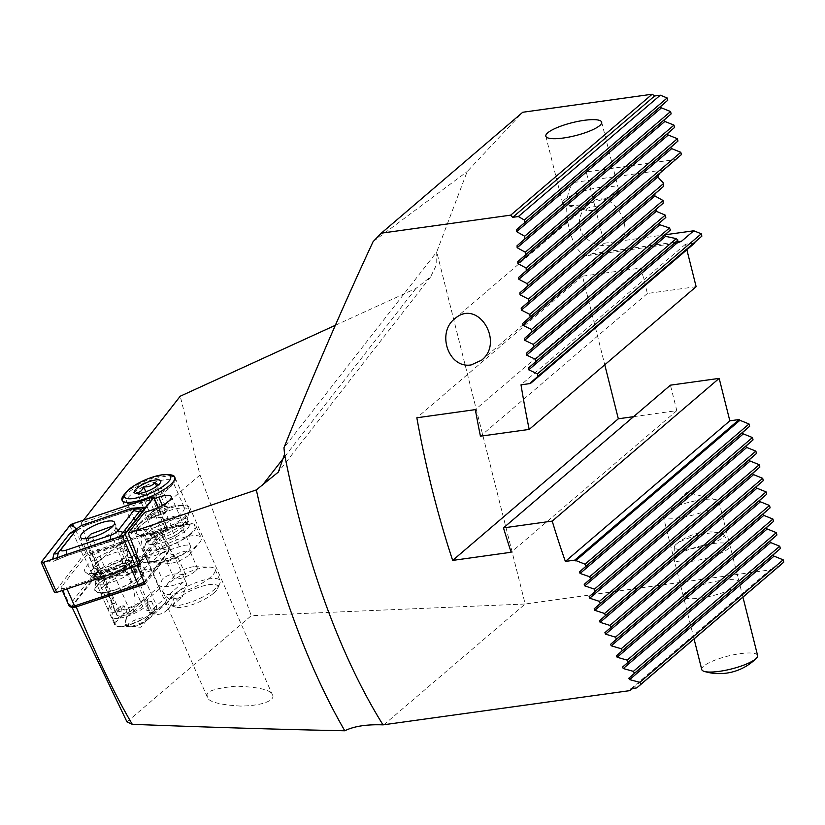 <?xml version="1.0" encoding="UTF-8"?>
<svg xmlns="http://www.w3.org/2000/svg" width="825" height="825" viewBox="0 0 825 825"><rect width="100%" height="100%" fill="white"/><g stroke="black" fill="none" stroke-linecap="round" stroke-linejoin="round"><path stroke-width="0.62" stroke-dasharray="4.12 3.09" d="M144.994 584.11L162.308 561.918L174.157 557.947A15.118 4.311 -23.8 0 0 190.596 546.212A15.118 4.311 -23.8 0 0 179.376 546.686L162.855 552.224L150.284 535.136L150.274 534.002L144.107 530.578L125.802 529.97L121.368 543.696L118.748 545.707L126.885 564.29L95.844 574.695L89.327 555.576L90.523 554.039L81.252 523.081L154.378 498.568M121.368 543.696L90.523 554.039M89.327 555.576L118.748 545.707M150.284 535.136L171.188 528.124A15.118 4.311 156.2 0 1 182.407 527.649A15.118 4.311 156.2 0 1 165.969 539.385A16.923 4.816 -23.8 0 0 184.367 526.257A16.923 4.816 -23.8 0 0 171.806 526.783L150.274 534.002M240.642 706.097C219.398 704.736 208.302 701.776 207.364 697.197L207.116 695.382C205.93 691.309 215.572 688.236 236.053 686.163C259.091 687.07 271.239 690.02 272.498 695.011C275.014 698.167 268.414 705.54 240.642 706.097M126.885 564.29L117.109 572.725L115.675 578.335L129.876 610.531A23.038 6.559 -23.8 0 0 114.51 624.401A23.038 6.559 -23.8 0 0 118.573 626.154A23.038 6.559 -23.8 0 0 138.239 621.112A23.038 6.559 -23.8 0 0 155.213 609.995A23.038 6.559 -23.8 0 0 156.802 606.292L153.656 611.748L154.213 612.542L186.914 584.286L182.325 596.857L169.63 599.775L159.988 588.534L147.304 559.783L119.439 547.408M186.914 584.286L174.23 555.545L165.361 543.355L152.687 534.383L150.15 533.424A30.236 8.611 -23.8 0 0 162.68 529.361A30.236 8.611 -23.8 0 0 189.987 507.963A30.236 8.611 -23.8 0 0 184.645 505.663A30.236 8.611 -23.8 0 0 158.843 512.284A30.236 8.611 -23.8 0 0 136.558 526.876A30.236 8.611 -23.8 0 0 134.65 532.373A30.236 8.611 -23.8 0 0 142.364 534.652C140.384 541.19 142.034 549.574 147.304 559.783M144.519 529.578A25.193 7.178 -23.8 0 0 182.995 511.448A25.193 7.178 -23.8 0 0 184.202 507.344A25.193 7.178 -23.8 0 0 179.747 505.426A25.193 7.178 -23.8 0 0 158.245 510.943A25.193 7.178 -23.8 0 0 139.672 523.102A25.193 7.178 -23.8 0 0 138.095 527.68A25.193 7.178 -23.8 0 0 144.519 529.578M150.15 533.424L142.364 534.652M148.16 618.523C152.996 613.037 117.398 624.154 131.35 626.783C137.827 625.907 143.385 623.215 148.026 618.688L148.16 618.523M154.213 612.542A17.995 8.219 144.8 0 1 148.469 619.049A17.995 8.219 144.8 0 1 126.05 625.041A17.995 8.219 144.8 0 1 127.287 616.78L147.469 599.342L146.819 610.644L156.389 609.572L167.712 602.425L174.395 595.103A17.995 12.55 113.9 0 1 166.351 610.655A17.995 12.55 113.9 0 1 153.625 613.676A17.995 12.55 113.9 0 1 147.469 599.342L159.988 588.534M72.105 607.406L71.682 606.365L95.844 574.695M71.682 606.365L76.209 606.88L80.943 605.313M162.855 552.224L144.045 568.487L142.601 574.087L156.802 606.292M117.109 572.725A26.637 7.59 -23.8 0 0 97.628 592.082A26.637 7.59 -23.8 0 0 123.049 586.688A26.637 7.59 -23.8 0 0 144.169 571.55A26.637 7.59 -23.8 0 0 144.045 568.487M129.876 610.531L126.72 615.986L125.503 624.267L130.752 626.752L141.941 622.679L153.656 611.748M115.675 578.335A23.038 6.559 -23.8 0 0 100.31 592.206A23.038 6.559 -23.8 0 0 102.042 593.567A23.038 6.559 -23.8 0 0 124.028 588.916A23.038 6.559 -23.8 0 0 142.292 575.819A23.038 6.559 -23.8 0 0 142.601 574.087M140.374 564.114L157.431 542.242L154.12 543.355L137.311 565.135M126.988 721.927L251.264 615.687L525.174 604.003L436.745 251.934L467.187 171.548L522.741 112.262M383.728 724.917L525.174 604.003L771.592 569.663L773.025 567.363L631.094 688.7M335.332 325.298L415.924 288.451L430.547 276.983L436.755 264.237L436.745 251.934L283.965 447.758M83.552 520.142L81.252 523.081M167.702 474.787A28.793 8.198 -23.8 0 0 125.173 493.546M92.678 566.754L200.011 474.994L180.221 396.227M586.255 171.951L573.994 182.438A37.795 15.541 82.1 0 0 568.353 225.019A37.795 15.541 82.1 0 0 588.163 255.523A37.795 15.541 82.1 0 0 591.907 253.749L604.168 243.262L586.255 171.951L675.871 159.462M604.168 243.262L664.981 234.795M694.887 242.921L685.472 244.241L686.864 249.779M696.135 286.688L647.388 293.483L640.994 268.012L582.491 276.158L604.766 364.805M633.579 416.666L676.82 410.644L670.426 385.172M778.707 566.569L773.025 567.363M373.096 241.632L467.187 171.548M685.472 244.241L521.008 384.842M610.913 245.489C598.424 246.953 588.637 242.715 581.553 232.784C577.18 222.08 579.449 212.664 588.349 204.528C611.799 182.624 635.632 230.67 620.153 241.735L610.913 245.489M600.878 187.244A28.793 6.672 -14.1 0 0 562.629 203.094A28.793 6.672 -14.1 0 0 565.558 205.085A28.793 6.672 -14.1 0 0 592.175 202.548A28.793 6.672 -14.1 0 0 616.842 192.204A28.793 6.672 -14.1 0 0 618.482 189.059A28.793 6.672 -14.1 0 0 600.878 187.244M647.388 293.483L480.439 436.198M640.994 268.012L475.344 409.623M582.491 276.158L416.842 417.78M676.82 410.644L511.17 552.255M632.6 688.483L771.592 569.663M593.371 210.571L597.939 209.406L596.104 206.559C588.514 207.188 585.399 208.477 586.75 210.416L593.371 210.571M737.251 585.544A28.793 6.672 165.9 0 1 706.788 597.001A28.793 6.672 165.9 0 1 683.317 596.176A28.793 6.672 165.9 0 1 685.245 592.783A28.793 6.672 165.9 0 1 715.708 581.326A28.793 6.672 165.9 0 1 739.179 582.151A28.793 6.672 165.9 0 1 737.251 585.544M200.011 474.994L251.264 615.687M665.033 512.294A28.793 6.672 165.9 0 1 689.803 502.105A28.793 6.672 165.9 0 1 716.028 499.672A28.793 6.672 165.9 0 1 718.957 501.662A28.793 6.672 165.9 0 1 692.66 515.151A28.793 6.672 165.9 0 1 663.104 515.687A28.793 6.672 165.9 0 1 664.744 512.552A28.793 6.672 165.9 0 1 665.033 512.294M157.431 542.242L144.344 512.572M162.308 561.918L154.12 543.355M171.631 485.688A25.193 7.178 -23.8 0 0 172.662 483.997A25.193 7.178 -23.8 0 0 172.838 481.583A25.193 7.178 -23.8 0 0 146.891 485.183A25.193 7.178 -23.8 0 0 126.73 501.92A25.193 7.178 -23.8 0 0 128.638 503.415A25.193 7.178 -23.8 0 0 150.707 499.166A25.193 7.178 -23.8 0 0 171.631 485.688M147.263 516.13L149.614 516.945A10.797 3.073 156.2 0 1 150.624 513.232L147.263 516.13L136.868 492.566L139.889 494.856L141.58 494.206C146.2 494.732 150.016 493.34 153.017 490.029C156.1 489.998 158.338 488.06 159.741 484.213L158.379 484.956M160.627 482.264L159.369 485.131L159.741 484.213L170.136 507.777L167.774 506.963A10.797 3.073 156.2 0 1 167.898 509.561A10.797 3.073 156.2 0 1 166.774 510.685A10.797 3.073 156.2 0 1 157.699 515.677A10.797 3.073 156.2 0 1 150.727 517.141A10.797 3.073 156.2 0 1 149.614 516.945L151.975 517.77L163.412 513.583L170.136 507.777M170.486 486.461A28.793 8.198 156.2 0 1 142.385 501.095A28.793 8.198 156.2 0 1 122.605 501.487A28.793 8.198 156.2 0 1 122.812 498.723A28.793 8.198 156.2 0 1 145.643 482.357A28.793 8.198 156.2 0 1 173.126 476.53A28.793 8.198 156.2 0 1 175.292 478.242A28.793 8.198 156.2 0 1 170.486 486.461M184.542 518.327A28.793 8.198 156.2 0 1 159.73 531.857A28.793 8.198 156.2 0 1 138.311 534.847A28.793 8.198 156.2 0 1 136.661 533.342A28.793 8.198 156.2 0 1 159.699 514.222A28.793 8.198 156.2 0 1 189.348 510.097A28.793 8.198 156.2 0 1 189.348 512.335A28.793 8.198 156.2 0 1 184.542 518.327M191.111 533.857A28.432 8.095 156.2 0 1 163.36 548.305A28.432 8.095 156.2 0 1 143.818 548.687A28.432 8.095 156.2 0 1 166.568 529.805A28.432 8.095 156.2 0 1 195.855 525.731A28.432 8.095 156.2 0 1 191.111 533.857M196.412 545.872A28.432 8.095 156.2 0 1 154.512 562.877A28.432 8.095 156.2 0 1 149.119 560.701A28.432 8.095 156.2 0 1 171.868 541.819A28.432 8.095 156.2 0 1 201.156 537.756A28.432 8.095 156.2 0 1 199.124 543.201A28.432 8.095 156.2 0 1 196.412 545.872M188.193 555.648A12.777 3.64 156.2 0 1 169.373 563.289A12.777 3.64 156.2 0 1 166.949 562.31A12.777 3.64 156.2 0 1 177.169 553.822A12.777 3.64 156.2 0 1 190.328 551.997A12.777 3.64 156.2 0 1 189.42 554.452A12.777 3.64 156.2 0 1 188.193 555.648M195.112 571.323A12.777 3.64 156.2 0 1 182.634 577.82A12.777 3.64 156.2 0 1 173.858 577.985A12.777 3.64 156.2 0 1 174.766 575.541A12.777 3.64 156.2 0 1 194.813 566.692A12.777 3.64 156.2 0 1 197.237 567.672A12.777 3.64 156.2 0 1 195.112 571.323M210.323 577.407A28.432 8.095 156.2 0 1 182.562 591.855A28.432 8.095 156.2 0 1 163.03 592.237A28.432 8.095 156.2 0 1 165.062 586.781A28.432 8.095 156.2 0 1 209.674 567.105A28.432 8.095 156.2 0 1 215.067 569.281A28.432 8.095 156.2 0 1 210.323 577.407M215.346 588.792A28.432 8.095 156.2 0 1 170.197 605.303A28.432 8.095 156.2 0 1 168.053 603.622A28.432 8.095 156.2 0 1 190.802 584.729A28.432 8.095 156.2 0 1 220.089 580.666A28.432 8.095 156.2 0 1 219.883 583.388A28.432 8.095 156.2 0 1 215.346 588.792M213.778 593.082A24.121 6.868 156.2 0 1 175.498 607.097A24.121 6.868 156.2 0 1 192.968 589.648A24.121 6.868 156.2 0 1 217.635 588.503A24.121 6.868 156.2 0 1 213.778 593.082M167.774 506.963L165.423 506.148L159.699 508.241A10.797 3.073 156.2 0 1 167.774 506.963M151.975 517.77L141.58 494.206M153.976 510.324L150.624 513.232A10.797 3.073 156.2 0 1 159.699 508.241L153.976 510.324L145.808 491.803M165.423 506.148L156.667 486.307M163.412 513.583L153.017 490.029M87.46 537.178L97.35 561.66L116.727 615.161A15.84 4.599 155.9 0 1 116.459 614.759A15.84 4.599 155.9 0 1 119.068 610.16L124.08 605.736L127.741 613.903L159.555 585.874L162.308 579.284C168.248 573.788 176.148 572.55 185.996 575.551L183.243 582.13A28.308 8.219 155.9 0 1 159.555 585.874M183.243 582.13L151.439 610.17L147.778 602.002L142.766 606.427A15.84 4.599 155.9 0 1 132.299 612.707C141.261 594.206 125.658 575.159 121.048 557.927L111.148 533.445L114.799 530.227L128.556 564.269C136.238 572.725 144.107 574.582 152.161 569.848L166.918 558.535L177.973 557.618L164.237 563.011L154.275 561.351L162.308 579.284M177.973 557.618L185.996 575.551M154.275 561.351L143.22 562.268L128.463 573.581L124.936 575.479L114.593 575.025L104.858 568.002L91.101 533.961M166.918 558.535L146.572 562.691L143.22 562.268M151.439 610.17L155.213 609.582L150.191 614.006A20.872 6.064 155.9 0 1 129.896 624.742A20.872 6.064 155.9 0 1 115.521 624.999A20.872 6.064 155.9 0 1 118.955 618.925L123.977 614.501L127.741 613.903M114.799 530.227L115.933 527.123L113.242 525.834M86.491 538.622L86.316 540.292L97.309 540.189L111.148 533.445M132.299 612.707C124.451 615.873 119.264 616.688 116.727 615.161M147.778 602.002L151.553 601.404L146.53 605.828A20.872 6.064 155.9 0 1 126.235 616.564A20.872 6.064 155.9 0 1 111.86 616.822A20.872 6.064 155.9 0 1 115.294 610.748L120.316 606.323L124.08 605.736M120.316 606.323L123.977 614.501M151.553 601.404L155.213 609.582M132.278 566.827A23.038 6.559 156.2 0 1 109.859 578.335A23.038 6.559 156.2 0 1 94.287 578.562L108.395 610.552A23.038 6.559 156.2 0 0 123.967 610.325A23.038 6.559 156.2 0 0 146.396 598.806L132.278 566.827A3.599 2.465 50 0 1 131.938 565.197L132.072 561.918A25.534 7.27 156.2 0 1 109.199 574.045A25.534 7.27 156.2 0 1 90.812 575.922A25.534 7.27 156.2 0 1 91.781 570.044A25.534 7.27 156.2 0 1 94.576 567.342L97.402 570.188A3.599 2.465 -130 0 1 98.453 571.715L112.561 603.704L114.675 603.395L100.567 571.405A6.476 4.434 -130 0 0 98.67 568.662L95.844 565.816L94.576 567.342M146.396 598.806L144.272 599.115L130.164 567.126A6.476 4.434 50 0 1 129.556 564.197L129.68 560.928A23.038 6.559 156.2 0 1 109.044 571.859A23.038 6.559 156.2 0 1 92.452 573.561A23.038 6.559 156.2 0 1 93.328 568.25A23.038 6.559 156.2 0 1 95.844 565.816M129.68 560.928L132.072 561.918M144.272 599.115A20.161 5.744 156.2 0 1 124.657 609.19A20.161 5.744 156.2 0 1 111.035 609.386A20.161 5.744 156.2 0 1 114.675 603.395M108.395 610.552A23.038 6.559 156.2 0 1 112.561 603.704M143.993 581.769A7.198 2.052 -23.8 0 0 145.705 580.233L168.713 550.749A7.198 2.052 -23.8 0 0 169.042 550.213A7.198 2.052 -23.8 0 0 169.094 549.533A7.198 2.052 -23.8 0 0 163.752 549.749L100.052 571.106A7.198 2.052 -23.8 0 0 92.596 575.479L69.589 604.972A7.198 2.052 -23.8 0 0 69.218 606.189M137.682 562.052L160.689 532.558A7.198 2.052 -23.8 0 0 161.071 531.341A7.198 2.052 -23.8 0 0 155.729 531.568L92.029 552.925A7.198 2.052 -23.8 0 0 84.583 557.298L61.576 586.781A7.198 2.052 -23.8 0 0 61.194 587.998A7.198 2.052 -23.8 0 0 66.536 587.782L130.237 566.424A7.198 2.052 -23.8 0 0 137.682 562.052L145.705 580.233L144.684 582.636A5.043 1.433 156.2 0 1 144.468 582.883M115.273 589.937A27.359 7.796 -23.8 0 0 144.107 567.652A27.359 7.796 -23.8 0 0 116.841 572.622A27.359 7.796 -23.8 0 0 94.793 589.401A27.359 7.796 -23.8 0 0 115.273 589.937M72.404 607.509A5.043 1.433 156.2 0 1 72.291 606.354L95.298 576.861A5.043 1.433 156.2 0 1 100.516 573.808L164.216 552.451A5.043 1.433 156.2 0 1 167.918 552.781A5.043 1.433 156.2 0 1 167.692 553.142L144.684 582.636M106.167 570.395A28.793 8.198 -23.8 0 0 137.662 549.512A28.793 8.198 -23.8 0 0 107.817 552.173A28.793 8.198 -23.8 0 0 85.748 572.406A28.793 8.198 -23.8 0 0 106.167 570.395M113.118 581.769A23.038 6.559 -23.8 0 0 138.177 563.887A23.038 6.559 -23.8 0 0 137.404 563.001A23.038 6.559 -23.8 0 0 114.448 567.188A23.038 6.559 -23.8 0 0 95.875 581.316A23.038 6.559 -23.8 0 0 96.02 582.491A23.038 6.559 -23.8 0 0 113.118 581.769M111.014 576.995A23.038 6.559 -23.8 0 0 136.208 560.288A23.038 6.559 -23.8 0 0 136.073 559.123A23.038 6.559 -23.8 0 0 112.344 562.423A23.038 6.559 -23.8 0 0 93.916 577.717A23.038 6.559 -23.8 0 0 94.679 578.614A23.038 6.559 -23.8 0 0 111.014 576.995M139.745 562.547L166.887 527.763A2.877 0.825 -23.8 0 0 167.042 527.278A2.877 0.825 -23.8 0 0 164.897 527.361L86.099 553.781A2.877 0.825 -23.8 0 0 83.119 555.524L54.656 592.01A2.877 0.825 -23.8 0 0 54.512 592.494M126.782 555.534A18.573 5.29 -23.8 0 0 127.762 552.389A18.573 5.29 -23.8 0 0 108.632 555.039A18.573 5.29 -23.8 0 0 93.782 567.383A18.573 5.29 -23.8 0 0 108.745 566.393A18.573 5.29 -23.8 0 0 126.782 555.534M124.08 535.012L121.667 537.982L65.629 556.102L53.367 561.299L43.251 562.351M57.038 557.731L57.162 558.473L54.79 560.814L53.367 561.299L52.687 559.195M116.377 537.838L119.274 537.219L121.667 537.982L123.296 536.25L122.213 535.879M77.797 528.083L82.51 525.174M57.162 558.473L61.328 556.287M128.772 509.551L130.628 510.18A5.043 1.485 71.5 0 0 130.969 510.19L139.116 508.953L130.628 510.18L86.522 524.958L74.229 532.166M109.725 541.313A5.043 1.485 71.5 0 0 110.076 541.324L121.667 537.982M76.581 528.98L78.695 529.114L74.446 531.908M718.699 532.723A25.565 5.93 -14.1 0 0 676.118 544.314A25.565 5.93 -14.1 0 0 674.345 546.975A25.565 5.93 -14.1 0 0 700.621 546.872A25.565 5.93 -14.1 0 0 723.834 534.538A25.565 5.93 -14.1 0 0 721.009 533.043A25.565 5.93 -14.1 0 0 718.699 532.723M757.597 655.504A28.793 6.672 -14.1 0 0 751.658 653.06A28.793 6.672 -14.1 0 0 719.751 658.443A28.793 6.672 -14.1 0 0 701.745 669.529M724.02 543.025A28.793 6.672 -14.1 0 0 692.959 548.14A28.793 6.672 -14.1 0 0 674.056 559.072A28.793 6.672 -14.1 0 0 674.107 559.505A28.793 6.672 -14.1 0 0 703.663 558.958A28.793 6.672 -14.1 0 0 729.96 545.469A28.793 6.672 -14.1 0 0 729.805 545.067A28.793 6.672 -14.1 0 0 724.02 543.025M171.806 526.783L162.412 505.498M179.376 546.686L171.188 528.124M415.924 288.451L284.419 457.019M573.994 182.438L663.599 169.95M591.907 253.749L675.696 242.076M174.157 557.947L152.883 509.706M126.72 615.986L127.287 616.78M174.23 555.545L161.906 550.069M183.181 523.854A24.049 6.847 156.2 0 1 162.453 535.147A24.049 6.847 156.2 0 1 144.581 537.653A24.049 6.847 156.2 0 1 162.432 520.42A24.049 6.847 156.2 0 1 187.193 518.853A24.049 6.847 156.2 0 1 183.181 523.854M183.501 526.402A23.038 6.559 156.2 0 1 161.019 538.106A23.038 6.559 156.2 0 1 145.19 538.416A23.038 6.559 156.2 0 1 163.618 523.122A23.038 6.559 156.2 0 1 187.347 519.822A23.038 6.559 156.2 0 1 183.501 526.402M185.398 530.712A23.038 6.559 156.2 0 1 162.917 542.417A23.038 6.559 156.2 0 1 147.087 542.726A23.038 6.559 156.2 0 1 165.516 527.423A23.038 6.559 156.2 0 1 189.245 524.123A23.038 6.559 156.2 0 1 185.398 530.712M190.307 533.992A27.359 7.796 156.2 0 1 146.829 549.863A27.359 7.796 156.2 0 1 172.384 527.794A27.359 7.796 156.2 0 1 190.307 533.992M97.35 561.66L119.068 610.16M121.048 557.927L142.766 606.427M128.463 573.581A36.352 9.209 158 0 1 152.161 569.848M104.858 568.002A16.201 4.104 158 0 1 120.337 561.413A16.201 4.104 158 0 1 129.834 561.516A16.201 4.104 158 0 1 128.556 564.269M115.294 610.748L118.955 618.925M146.53 605.828L150.191 614.006M131.938 565.197A23.523 6.703 156.2 0 1 110.87 576.355A23.523 6.703 156.2 0 1 93.937 578.088A23.523 6.703 156.2 0 1 97.402 570.188M129.556 564.197A21.027 5.992 156.2 0 1 110.715 574.179A21.027 5.992 156.2 0 1 95.576 575.726A21.027 5.992 156.2 0 1 98.67 568.662M130.164 567.126A20.161 5.744 156.2 0 1 110.55 577.201A20.161 5.744 156.2 0 1 96.927 577.407A20.161 5.744 156.2 0 1 100.567 571.405M90.812 575.922L94.287 578.562A23.038 6.559 156.2 0 1 98.453 571.715M167.692 553.142L168.713 550.749L160.689 532.558M66.536 587.782L67.042 588.916M130.742 567.569L130.237 566.424M84.583 557.298L92.596 575.479L95.298 576.861M72.291 606.354L69.589 604.972L61.576 586.781M155.729 531.568L163.752 549.749L164.216 552.451M100.516 573.808L100.052 571.106L92.029 552.925M54.656 592.01L41.405 561.959M83.119 555.524L69.857 525.473M86.099 553.781L72.837 523.731M164.897 527.361L151.645 497.31M166.887 527.763L158.029 507.695M41.9 562.598L44.498 562.66L43.416 562.299M131.505 508.86A5.043 1.485 71.5 0 1 130.969 510.19L86.872 524.978L84.666 524.339M66.495 554.225L65.979 556.112L110.076 541.324A5.043 1.485 71.5 0 0 110.612 539.767M65.979 556.112L54.79 560.814M86.522 524.958L87.388 523.091M272.498 695.011L189.987 507.963M207.364 697.197L134.65 532.373M139.672 523.102L136.558 526.876M179.747 505.426L184.645 505.663M148.469 619.049L167.712 602.425M152.264 613.563L155.213 609.995M130.752 626.752L118.573 626.154M142.292 575.819L144.169 571.55M102.042 593.567L97.628 592.082M114.51 624.401L100.31 592.206M588.163 255.523L676.046 243.282M618.482 189.059L601.673 122.162M562.629 203.094L545.82 136.187M481.625 360.164L620.153 241.735M454.771 318.718L588.349 204.528M597.939 209.406L616.842 192.204M586.75 210.416L565.558 205.085M716.028 499.672L686.936 492.35L664.744 512.552M663.104 515.687L683.317 596.176M718.957 501.662L739.179 582.151M430.547 276.983L278.334 472.086M172.662 483.997L174.529 479.727M128.638 503.415L124.224 501.92M184.202 507.344L172.838 481.583M138.095 527.68L126.73 501.92M184.367 526.257L171.28 496.578M190.596 546.212L182.407 527.649M126.05 625.041L125.503 624.267M131.35 626.783L140.941 627.248L148.026 618.688M153.625 613.676L146.819 610.644M166.351 610.655L182.325 596.857M152.687 534.383L144.107 530.578M139.889 494.856L135.475 493.371M122.605 501.487L136.661 533.342M175.292 478.242L189.348 510.097M138.311 534.847L144.581 537.653L147.242 543.716C146.407 543.737 148.665 541.582 154.028 537.24L174.24 527.34C184.625 524.638 189.833 523.823 189.874 524.906L187.193 518.853L189.348 512.335M143.818 548.687L149.119 560.701M195.855 525.731L201.156 537.756M189.42 554.452L199.124 543.201M169.373 563.289L154.512 562.877M166.949 562.31L173.858 577.985M190.328 551.997L197.237 567.672M174.766 575.541L165.062 586.781M194.813 566.692L209.674 567.105M163.03 592.237L168.053 603.622M215.067 569.281L220.089 580.666M217.635 588.503L219.883 583.388M175.498 607.097L170.197 605.303M150.727 517.141L161.205 517.646L167.898 509.561M116.119 613.996L116.459 614.759M86.316 540.292L115.913 613.522M115.933 527.123L129.834 561.516C137.167 573.788 141.281 570.725 141.735 571.663C141.436 571.044 135.836 572.323 124.936 575.479M111.86 616.822L115.521 624.999M164.237 563.011L146.572 562.691M93.328 568.25L91.781 570.044M111.035 609.386L96.927 577.407L92.452 573.561M169.094 549.533L161.071 531.341M62.298 590.514L61.194 587.998M167.918 552.781L169.042 550.213M95.875 581.316L94.793 589.401M137.404 563.001L144.107 567.652M138.177 563.887L136.073 559.123M96.02 582.491L93.916 577.717M136.208 560.288L137.662 549.512M94.679 578.614L85.748 572.406M167.042 527.278L158.338 507.55M127.762 552.389L114.51 522.338M93.782 567.383L80.52 537.322M86.872 524.978C83.748 526.433 85.707 524.71 78.427 529.423M721.019 533.043A52.315 52.315 0 0 0 676.118 544.314M742.943 597.145L729.96 545.469M694.062 638.932L674.107 559.505M674.345 546.975L674.056 559.072M723.834 534.538L729.805 545.067"/><path stroke-width="1.24" d="M381.305 233.176L522.741 112.262L652.173 94.225L654.627 95.989L512.696 217.326L510.727 215.139L381.305 233.176L373.096 241.632C341.612 309.406 311.902 378.118 283.965 447.758L284.553 454.162L278.334 472.086L256.338 489.916L128.308 533.125L144.344 512.572L152.883 509.706A16.923 4.816 -23.8 0 0 171.28 496.578A16.923 4.816 -23.8 0 0 158.72 497.114L154.378 498.568M80.943 605.313L144.994 584.11L137.074 565.208L140.374 564.114L128.308 533.125M636.766 687.906L640.963 684.224A467.94 192.38 82.1 0 1 639.829 682.347L783.162 559.814L783.75 562.155L778.707 566.569L636.766 687.906L631.094 688.7L630.145 690.587L383.017 724.866C366.702 724.268 353.956 726.237 344.778 730.775C277.942 729.382 207.116 727.227 132.299 724.319L126.988 721.927L72.105 607.406M83.552 520.142L180.221 396.227L335.332 325.298M125.173 493.546A28.793 8.198 -23.8 0 0 124.224 501.92A28.793 8.198 -23.8 0 0 149.438 497.062A28.793 8.198 -23.8 0 0 173.353 481.666A28.793 8.198 -23.8 0 0 174.529 479.727A28.793 8.198 -23.8 0 0 167.702 474.787M654.627 95.989L660.309 95.195L667.157 97.958L667.734 100.289L661.021 106.177A1.042 0.918 -130.5 0 0 661.444 107.869L670.56 111.54L671.148 113.881L664.434 119.759A1.042 0.918 -130.5 0 0 664.857 121.45L673.973 125.122L674.561 127.462L667.848 133.341A1.042 0.918 -130.5 0 0 668.271 135.032L677.387 138.713L677.975 141.044L671.261 146.922A1.042 0.918 -130.5 0 0 671.684 148.624L680.8 152.295L681.388 154.626L659.464 173.518L657.803 176.993L663.712 183.398A37.795 15.541 82.1 0 0 663.259 186.636L654.926 193.896L654.895 195.968L663.011 200.496A37.795 15.541 82.1 0 0 663.238 203.146L655.988 209.488L656.288 211.282L665.218 215.119A37.795 15.541 82.1 0 0 665.806 217.449L659.268 223.173L659.825 224.761L669.477 227.978A37.795 15.541 82.1 0 0 670.426 230.01L664.713 235.032L665.579 236.342L676.314 238.631A37.795 15.541 82.1 0 0 677.954 240.075L674.438 243.22L676.046 243.282M664.981 234.795L693.784 230.783L701.271 233.795L701.858 236.136L695.145 242.014A1.042 0.918 -130.5 0 0 694.887 242.921L530.423 383.522L521.008 384.842A467.94 192.38 82.1 0 0 529.186 429.412L480.439 436.198A467.94 192.38 -97.9 0 1 475.344 409.623L416.842 417.78A467.94 192.38 82.1 0 0 452.667 560.412L511.17 552.255A467.94 192.38 -97.9 0 1 503.477 527.897L552.224 521.101A467.94 192.38 82.1 0 0 565.373 561.433L574.778 560.123L739.241 419.523L729.836 420.832L565.373 561.433M686.864 249.779L696.135 286.688L529.186 429.412M604.766 364.805L618.327 418.791L633.579 416.666M503.477 527.897L670.426 385.172L719.173 378.376L729.836 420.832M783.162 559.814L774.046 556.143A1.042 0.918 49.5 0 1 773.623 554.452L780.337 548.573L779.749 546.232L770.632 542.561A1.042 0.918 49.5 0 1 770.21 540.86L776.923 534.982L776.335 532.651L767.219 528.969A1.042 0.918 49.5 0 1 766.796 527.278L773.51 521.4L772.922 519.059L763.806 515.388A1.042 0.918 49.5 0 1 763.383 513.697L770.107 507.818L769.519 505.478L760.403 501.806A1.042 0.918 49.5 0 1 759.969 500.115L766.693 494.237L766.105 491.896L756.989 488.225A1.042 0.918 49.5 0 1 756.556 486.523L763.28 480.645L762.692 478.314L753.576 474.633A1.042 0.918 49.5 0 1 753.153 472.942L759.866 467.063L759.278 464.722L750.162 461.051A1.042 0.918 49.5 0 1 749.739 459.36L756.453 453.482L755.865 451.141L746.749 447.47A1.042 0.918 49.5 0 1 746.326 445.778L753.039 439.9L752.452 437.559L743.335 433.888A1.042 0.918 49.5 0 1 742.913 432.187L749.626 426.308L749.038 423.978L739.922 420.296A1.042 0.918 49.5 0 1 739.241 419.523M471.219 364.908L481.625 360.164C504.611 342.334 478.046 298.021 454.771 318.718C436.312 332.805 448.552 368.899 471.219 364.908M639.829 682.347L629.619 679.604L628.815 678.243L634.487 673.262A467.94 192.38 -97.9 0 1 633.394 671.354L623.277 668.539L622.493 667.136L628.248 662.083A467.94 192.38 -97.9 0 1 627.196 660.144L617.162 657.257L616.409 655.844L622.246 650.719A467.94 192.38 -97.9 0 1 621.235 648.749L611.263 645.8L610.552 644.356L616.45 639.169A467.94 192.38 -97.9 0 1 615.481 637.158L605.591 634.147L604.89 632.682L610.871 627.443A467.94 192.38 -97.9 0 1 609.933 625.402L600.115 622.328L599.445 620.843L605.488 615.543A467.94 192.38 -97.9 0 1 604.581 613.48L594.825 610.345L594.186 608.84L600.301 603.477A467.94 192.38 -97.9 0 1 599.424 601.384L589.731 598.197L589.112 596.671L595.289 591.257A467.94 192.38 -97.9 0 1 594.443 589.143L584.822 585.894L584.224 584.358L590.463 578.882A467.94 192.38 -97.9 0 1 589.648 576.737L580.088 573.447L579.511 571.88L585.812 566.363A467.94 192.38 -97.9 0 1 585.028 564.187L574.778 560.123M512.696 217.326L518.368 216.542L524.36 220.028A467.94 192.38 -97.9 0 0 524.401 222.833L516.594 229.639L516.646 231.66L524.71 236.228A467.94 192.38 -97.9 0 0 524.793 238.992L517.069 245.737L517.151 247.727L525.298 252.223A467.94 192.38 -97.9 0 0 525.422 254.956L517.78 261.628L517.883 263.598L526.113 268.032A467.94 192.38 -97.9 0 0 526.278 270.734L518.719 277.334L518.842 279.283L527.154 283.645A467.94 192.38 -97.9 0 0 527.35 286.316L519.863 292.854L520.018 294.783L528.392 299.083A467.94 192.38 -97.9 0 0 528.629 301.723L521.204 308.199L521.39 310.107L529.836 314.356A467.94 192.38 -97.9 0 0 530.104 316.965L522.751 323.39L522.957 325.267L531.465 329.464A467.94 192.38 -97.9 0 0 531.764 332.042L524.483 338.405L524.71 340.271L533.28 344.407A467.94 192.38 -97.9 0 0 533.62 346.964L526.391 353.275L526.639 355.121L535.281 359.195A467.94 192.38 -97.9 0 0 535.642 361.732L528.485 367.991L528.753 369.817L537.457 373.849A467.94 192.38 -97.9 0 0 537.848 376.344L530.423 383.522M518.368 216.542L660.309 95.195M693.784 230.783L681.512 241.261L676.943 243.127L528.753 369.817M510.727 215.139L652.173 94.225M584.079 120.347A28.793 6.672 165.9 0 1 601.673 122.162A28.793 6.672 165.9 0 1 599.744 125.555A28.793 6.672 165.9 0 1 569.291 137.012A28.793 6.672 165.9 0 1 545.82 136.187A28.793 6.672 165.9 0 1 584.079 120.347M618.327 418.791L452.667 560.412M719.173 378.376L552.224 521.101M630.145 690.587L632.6 688.483M537.457 373.849L701.271 233.795M535.642 361.732L677.954 240.075M535.281 359.195L676.314 238.631M533.62 346.964L670.426 230.01M533.28 344.407L669.477 227.978M531.764 332.042L665.806 217.449M531.465 329.464L665.218 215.119M530.104 316.965L663.238 203.146M529.836 314.356L663.011 200.496M528.629 301.723L663.259 186.636M528.392 299.083L663.712 183.398M527.35 286.316L681.388 154.626M537.848 376.344L701.858 236.136M527.154 283.645L680.8 152.295M526.278 270.734L677.975 141.044M526.113 268.032L677.387 138.713M524.36 220.028L667.157 97.958M525.422 254.956L674.561 127.462M525.298 252.223L673.973 125.122M524.793 238.992L671.148 113.881M524.71 236.228L670.56 111.54M524.401 222.833L667.734 100.289M585.028 564.187L749.038 423.978M585.812 566.363L749.626 426.308M589.648 576.737L752.452 437.559M590.463 578.882L753.039 439.9M594.443 589.143L755.865 451.141M595.289 591.257L756.453 453.482M599.424 601.384L759.278 464.722M600.301 603.477L759.866 467.063M604.581 613.48L762.692 478.314M605.488 615.543L763.28 480.645M609.933 625.402L766.105 491.896M610.871 627.443L766.693 494.237M615.481 637.158L769.519 505.478M616.45 639.169L770.107 507.818M621.235 648.749L772.922 519.059M622.246 650.719L773.51 521.4M627.196 660.144L776.335 532.651M628.248 662.083L776.923 534.982M633.394 671.354L779.749 546.232M634.487 673.262L780.337 548.573M640.963 684.224L783.75 562.155M344.778 730.775A490.473 201.64 -97.9 0 1 256.338 489.916M76.209 606.88C96.319 655.988 115.015 695.135 132.299 724.319M158.379 484.956L155.028 482.584C152.089 485.873 148.273 487.266 143.591 486.76C142.189 490.607 139.941 492.546 136.868 492.566M134.351 491.525A14.396 4.104 156.2 0 1 149.397 481.563A14.396 4.104 156.2 0 1 160.627 482.264A14.396 4.104 156.2 0 1 158.328 485.007A14.396 4.104 156.2 0 1 135.475 493.371A14.396 4.104 156.2 0 1 134.351 491.525M166.403 483.728A25.193 7.178 156.2 0 1 138.497 497.485A25.193 7.178 156.2 0 1 124.688 494.464A25.193 7.178 156.2 0 1 144.664 480.14A25.193 7.178 156.2 0 1 168.713 475.045A25.193 7.178 156.2 0 1 166.403 483.728M145.808 491.803L143.591 486.76M156.667 486.307L155.028 482.584M113.242 525.834L91.101 533.961L86.491 538.622M62.298 590.514L69.218 606.189A7.198 2.052 -23.8 0 0 69.754 606.612A7.198 2.052 -23.8 0 0 74.559 605.962L138.26 584.605A7.198 2.052 -23.8 0 0 143.993 581.769M144.468 582.883A5.043 1.433 156.2 0 1 139.466 585.698L75.766 607.045A5.043 1.433 156.2 0 1 72.404 607.509L69.754 606.612M113.53 525.473A18.573 5.29 -23.8 0 0 114.51 522.338A18.573 5.29 -23.8 0 0 95.38 524.989A18.573 5.29 -23.8 0 0 80.52 537.322A18.573 5.29 -23.8 0 0 95.483 536.343A18.573 5.29 -23.8 0 0 113.53 525.473M110.364 535.322A7.198 2.052 -23.8 0 0 117.81 530.96L133.733 510.541A7.198 2.052 -23.8 0 0 132.753 508.778A7.198 2.052 -23.8 0 0 128.772 509.551L84.666 524.339A7.198 2.052 -23.8 0 0 77.354 528.536A7.198 2.052 -23.8 0 0 77.22 528.701L61.297 549.12A7.198 2.052 -23.8 0 0 66.258 550.11L110.364 535.322L110.602 539.437L116.377 537.838M122.193 535.93A2.877 0.825 -23.8 0 0 125.163 534.188L153.625 497.712A2.877 0.825 -23.8 0 0 153.78 497.217A2.877 0.825 -23.8 0 0 151.645 497.31L72.837 523.731A2.877 0.825 -23.8 0 0 69.857 525.473L41.405 561.959A2.877 0.825 -23.8 0 0 41.25 562.444A2.877 0.825 -23.8 0 0 43.385 562.351L122.193 535.93L135.444 565.991A2.877 0.825 -23.8 0 0 138.425 564.238L139.745 562.547M41.25 562.444L54.512 592.494A2.877 0.825 -23.8 0 0 56.647 592.402L135.444 565.991M125.039 534.218L153.502 497.743A2.733 0.784 -23.8 0 0 151.614 497.362L72.817 523.782A2.733 0.784 -23.8 0 0 69.991 525.442L41.528 561.918A2.733 0.784 -23.8 0 0 41.9 562.598A2.733 0.784 -23.8 0 0 43.416 562.299L122.213 535.879A2.733 0.784 -23.8 0 0 124.987 534.28A2.733 0.784 -23.8 0 0 125.039 534.218L124.936 534.342M52.687 559.195L53.955 553.771L69.888 533.352L76.581 528.98L72.951 526.185L69.991 525.442M82.51 525.174L131.495 508.303L145.571 507.231L153.502 497.743M119.274 537.219L141.353 509.097L145.571 507.231L124.08 535.012M76.581 528.98L77.797 528.083M77.354 528.536L58.307 552.585L57.162 558.473M61.328 556.287L66.495 554.225L66.258 550.11M141.353 509.097L138.961 508.942M694.062 638.932L701.745 669.529A28.793 6.672 -14.1 0 0 704.22 671.395A28.793 6.672 -14.1 0 0 731.301 668.993A28.793 6.672 -14.1 0 0 756.298 658.309A28.793 6.672 -14.1 0 0 757.597 655.504L742.943 597.145M162.412 505.498L158.72 497.114M284.419 457.019L262.319 485.337M383.017 724.866A467.94 192.38 -97.9 0 1 284.553 454.162M675.696 242.076L681.512 241.261M528.485 367.991L674.438 243.22M526.639 355.121L665.579 236.342M526.391 353.275L664.713 235.032M524.71 340.271L659.825 224.761M524.483 338.405L659.268 223.173M522.957 325.267L656.288 211.282M522.751 323.39L655.988 209.488M521.39 310.107L654.895 195.968M521.204 308.199L654.926 193.896M520.018 294.783L657.803 176.993M519.863 292.854L659.464 173.518M530.743 382.552L695.145 242.014M518.842 279.283L671.684 148.624M518.719 277.334L671.261 146.922M517.883 263.598L668.271 135.032M517.78 261.628L667.848 133.341M517.151 247.727L664.857 121.45M517.069 245.737L664.434 119.759M516.646 231.66L661.444 107.869M516.594 229.639L661.021 106.177M575.53 560.845L739.922 420.296M579.511 571.88L742.913 432.187M580.088 573.447L743.335 433.888M584.224 584.358L746.326 445.778M584.822 585.894L746.749 447.47M589.112 596.671L749.739 459.36M589.731 598.197L750.162 461.051M594.186 608.84L753.153 472.942M594.825 610.345L753.576 474.633M599.445 620.843L756.556 486.523M600.115 622.328L756.989 488.225M604.89 632.682L759.969 500.115M605.591 634.147L760.403 501.806M610.552 644.356L763.383 513.697M611.263 645.8L763.806 515.388M616.409 655.844L766.796 527.278M617.162 657.257L767.219 528.969M622.493 667.136L770.21 540.86M623.277 668.539L770.632 542.561M628.815 678.243L773.623 554.452M629.619 679.604L774.046 556.143M67.042 588.916L74.559 605.962L75.766 607.045M139.466 585.698L138.26 584.605L130.742 567.569M138.425 564.238L125.163 534.188M56.647 592.402L43.385 562.351M158.029 507.695L153.625 497.712M43.251 562.351L41.528 561.918M151.759 499.764L151.614 497.362M72.951 526.185L72.817 523.782M127.236 531.053A5.043 4.269 -142 0 1 122.884 532.228L117.81 530.96M66.505 554.555L110.602 539.437A5.043 1.485 71.5 0 1 110.612 539.767M53.955 553.771A5.043 4.269 -142 0 0 58.307 552.585L61.297 549.12M69.888 533.352L74.229 532.166L77.22 528.701M143.158 510.634L138.817 511.82L133.733 510.541M131.505 508.86A5.043 1.485 71.5 0 0 131.495 508.303M124.688 494.464L122.812 498.723M168.713 475.045L173.126 476.53M158.338 507.55L153.78 497.217M132.753 508.778L139.105 508.953M704.22 671.395A52.315 52.315 0 0 0 756.298 658.309"/></g></svg>
